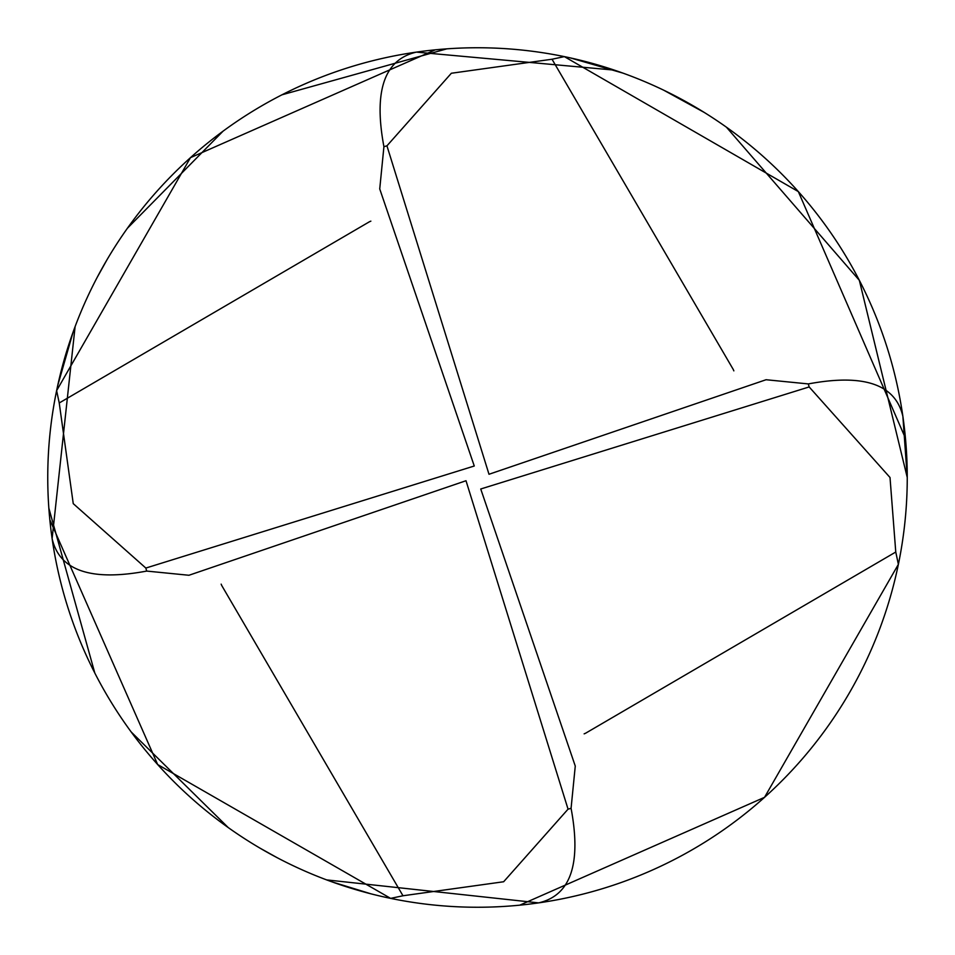 <?xml version="1.0" encoding="UTF-8"?>
<svg xmlns="http://www.w3.org/2000/svg" width="955" height="955" viewBox="0 0 955 955"><rect width="100%" height="100%" fill="white"/><g stroke="black" fill="none" stroke-linecap="round" stroke-linejoin="round"><path stroke-width="1.43" d="M733.165 369.31L552.026 59.234L564.357 56.62L798.332 191.597L905.447 438.226M585.69 733.165L895.766 552.026L898.38 564.357A429.75 429.75 0 0 0 907.25 477.5L902.881 416.392A429.75 429.75 0 0 1 907.25 477.5L859.333 280.316L726.409 127.17M704.205 112.415L663.773 90.224M614.34 70.121L416.392 52.119A429.75 429.75 0 0 1 902.881 416.392C895.515 384.34 863.989 373.512 808.312 383.922L766.065 379.732L488.996 474.265L386.942 145.84L451.357 73.249L552.026 59.234M369.31 221.835L59.234 402.974L73.249 503.643L145.84 568.058L474.265 466.004L379.732 188.935L383.922 146.688A343.8 343.8 0 0 1 386.942 145.84M895.766 552.026L890.012 477.5L809.16 386.942L480.735 488.996L575.268 766.065L571.078 808.312A343.8 343.8 0 0 1 568.058 809.16L466.004 480.735L188.935 575.268L146.688 571.078A343.8 343.8 0 0 1 145.84 568.058M446.833 48.848L281.988 94.808M223.028 131.193L127.409 228.257M107.008 259.736L97.231 277.296M75.099 326.67L52.119 538.608A429.75 429.75 0 0 1 56.62 390.643L190.463 157.671L435.253 49.827M570.219 57.873L622.887 73.093M59.234 402.974L56.62 390.643A429.75 429.75 0 0 1 416.392 52.119C384.34 59.485 373.512 91.011 383.922 146.688M221.835 585.69L402.974 895.766L390.643 898.38A429.75 429.75 0 0 1 52.119 538.608C59.485 570.66 91.011 581.488 146.688 571.078M402.974 895.766L503.643 881.752L568.058 809.16M48.848 508.167L94.808 673.012M131.193 731.972L228.257 827.591M259.736 847.992L277.296 857.769M326.67 879.901L538.608 902.881A429.75 429.75 0 0 1 390.643 898.38L157.671 764.537L49.827 519.747M57.646 385.808L73.093 332.113M907.25 477.5A429.75 429.75 0 0 1 538.608 902.881C570.66 895.515 581.488 863.989 571.078 808.312M898.38 564.357L764.537 797.33L519.747 905.173M370.97 893.832L332.113 881.907M416.392 52.119A429.75 429.75 0 0 1 564.357 56.62M808.312 383.922A343.8 343.8 0 0 1 809.16 386.942M52.119 538.608A429.75 429.75 0 0 1 56.62 390.643M538.608 902.881A429.75 429.75 0 0 1 390.643 898.38M733.189 369.299L733.846 370.862M585.702 733.189L584.138 733.846M221.811 585.702L221.154 584.138M369.299 221.811L370.862 221.154"/></g></svg>
